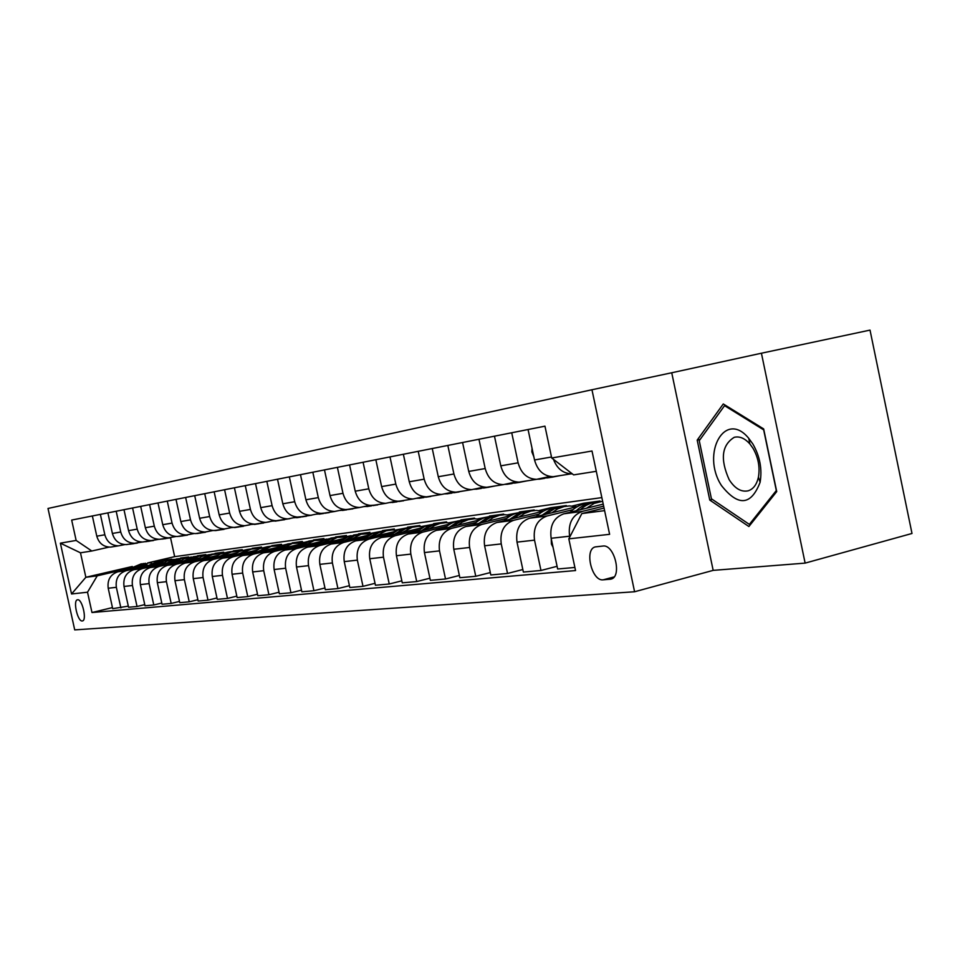 <?xml version="1.0" encoding="UTF-8"?>
<svg xmlns="http://www.w3.org/2000/svg" width="960" height="960" viewBox="0 0 960 960"><rect width="100%" height="100%" fill="white"/><g stroke="black" fill="none" stroke-linecap="round" stroke-linejoin="round"><path stroke-width="1.44" d="M82.26 620.964L82.512 620.928C87.156 620.22 82.176 598.728 77.604 599.76L77.388 599.808C72.768 600.552 77.676 621.852 82.26 620.964M591.96 389.748L48 508.464L74.712 629.892L634.584 591.756L591.96 389.748L671.736 372.768L713.172 570.372L805.128 563.112L761.424 353.22L671.736 372.768M761.424 353.22L870.024 330.108L912 533.472L805.128 563.112M602.904 546.048L595.332 546.9C584.04 549.132 591.756 581.532 603.168 579.828L610.92 579.132C622.416 576.984 614.412 543.948 602.904 546.048M596.304 471.312L573.648 474.888L551.7 457.992L544.956 426.168L71.676 520.068L76.14 540.432L91.812 551.004L80.484 552.804L85.86 577.284L97.26 575.82L129.42 568.332M551.7 457.992L592.008 451.008L609.612 534.324L568.824 538.848L581.832 513.564L604.068 508.08M112.452 607.584L91.98 612.528L575.544 570.552L568.824 538.848M91.98 612.528L87.516 592.212L71.544 593.976L60.372 543.168L76.14 540.432M713.172 570.372L634.584 591.756M581.832 513.564L604.608 510.636M170.568 537.864L174.66 556.644L601.86 497.604M174.66 556.644L147.696 562.92M132.288 566.496L85.86 577.284L71.544 593.976M160.008 561.216L164.232 560.688M165.804 560.628L171.936 559.2L164.148 560.256M128.316 606.132L112.692 608.664L108.216 588.24C107.196 579.864 110.436 574.368 117.936 571.764L147.228 564.948M120.876 607.932L116.352 587.316C115.32 578.868 118.596 573.324 126.144 570.696L145.344 566.232M168.684 560.784L170.496 560.364M176.232 559.032L180.612 558.444M182.58 558.336L188.592 556.932L180.528 558.036M144.756 604.62L137.04 606.492L128.556 607.248L124.008 586.452C122.964 577.932 126.252 572.34 133.86 569.7L163.8 562.716M137.04 606.492L132.444 585.504C131.388 576.9 134.7 571.26 142.368 568.596L161.844 564.048M193.236 556.716L197.58 556.128M199.956 555.96L205.848 554.592L197.484 555.72M161.796 603.048L153.792 604.992L145.008 605.784L140.376 584.604C139.32 575.928 142.644 570.24 150.36 567.552L180.984 560.4M153.792 604.992L149.124 583.62C148.056 574.86 151.404 569.124 159.18 566.412L178.944 561.78M210.78 554.34L215.148 553.752M217.98 553.5L223.728 552.156L215.064 553.332M179.484 601.416L171.18 603.444L162.06 604.26L157.344 582.696C156.276 573.852 159.648 568.068 167.472 565.332L198.816 557.988M171.18 603.444L166.428 581.664C165.336 572.736 168.732 566.892 176.616 564.144L196.692 559.44M228.864 551.892L233.388 551.292M236.664 550.956L242.28 549.636L233.292 550.86M197.868 599.724L189.24 601.836L179.76 602.676L174.972 580.704C173.868 571.692 177.288 565.8 185.22 563.016L217.32 555.492M189.24 601.836L184.392 579.648C183.288 570.54 186.732 564.588 194.724 561.78L215.1 557.004M247.356 549.432L252.3 548.76L238.248 554.496M256.056 548.304L261.54 547.02L252.204 548.292M216.96 597.972L207.996 600.168L198.156 601.044L193.272 578.64C192.144 569.46 195.612 563.448 203.664 560.616L236.544 552.888M207.996 600.168L203.064 577.536C201.936 568.26 205.416 562.188 213.54 559.332L234.228 554.472M267.108 546.732L271.932 546.072M276.204 545.556L281.532 544.308L271.836 545.616M236.82 596.136L227.496 598.428L217.26 599.34L212.292 576.492C211.14 567.132 214.656 561.012 222.828 558.132L256.536 550.188M227.496 598.428L222.48 575.352C221.316 565.884 224.856 559.704 233.088 556.8L254.112 551.832M280.236 545.676L281.436 545.4M287.592 543.948L292.332 543.288M297.144 542.7L302.316 541.476L292.236 542.844M257.496 594.216L247.788 596.616L237.132 597.564L232.068 574.26C230.904 564.708 234.468 558.468 242.76 555.54L277.332 547.38M247.788 596.616L242.676 573.072C241.5 563.412 245.076 557.112 253.44 554.148L274.8 549.096M301.44 542.808L303.504 542.316M308.844 541.056L313.56 540.42M318.9 539.736L323.94 538.536L313.452 539.964M279.048 592.224L268.92 594.732L257.832 595.728L252.672 571.944C251.472 562.2 255.084 555.828 263.496 552.84L298.992 544.44M268.92 594.732L263.712 570.696C262.512 560.844 266.148 554.412 274.62 551.388L296.34 546.252M323.52 539.808L326.628 539.076M330.864 538.068L335.64 537.444M341.532 536.652L346.452 535.476L335.532 536.964M301.5 590.148L290.952 592.764L279.384 593.796L274.128 569.52C272.904 559.572 276.564 553.068 285.108 550.032L321.564 541.38M290.952 592.764L285.636 568.224C284.4 558.168 288.096 551.592 296.7 548.52L318.78 543.276M346.536 536.688L351.048 535.62M353.508 535.032L358.632 534.312M365.076 533.448L369.912 532.296L358.524 533.844M324.948 587.976L313.932 590.724L301.86 591.792L296.496 567C295.248 556.836 298.968 550.2 307.632 547.104L345.096 538.188M313.932 590.724L308.52 565.644C307.248 555.36 310.992 548.664 319.74 545.532L342.18 540.18M370.524 533.436L382.596 531.06M389.532 530.124L394.368 528.972L382.5 530.58M349.428 585.696L337.932 588.576L325.32 589.704L319.848 564.36C318.576 553.98 322.332 547.2 331.152 544.044L369.684 534.852M337.932 588.576L332.4 562.944C331.104 552.444 334.896 545.592 343.776 542.4L366.6 536.952M395.568 530.028L407.616 527.712M414.876 526.704L419.892 525.504L407.508 527.184M375.036 583.32L363 586.344L349.824 587.52L344.244 561.612C342.936 550.992 346.752 544.08 355.704 540.852L395.364 531.36M363 586.344L357.36 560.136C356.04 549.396 359.892 542.388 368.904 539.136L392.124 533.568M421.728 526.476L433.74 524.196M440.808 523.248L446.568 521.88L433.608 523.632M401.832 580.824L389.244 584.004L375.444 585.24L369.756 558.732C368.412 547.872 372.288 540.804 381.372 537.516L422.232 527.712M389.244 584.004L383.484 557.184C382.128 546.192 386.028 539.04 395.196 535.716L418.812 530.04M449.088 522.768L461.016 520.452M468.9 519.42L474.456 518.088L460.908 519.924M429.912 578.208L416.724 581.556L402.276 582.84L396.444 555.732C395.076 544.608 399.012 537.372 408.24 534.024L450.372 523.884M416.724 581.556L410.832 554.1C409.44 542.856 413.4 535.536 422.712 532.14L446.76 526.344M477.732 518.868L489.576 516.564M498.264 515.412L503.64 514.116L489.468 516.048M459.372 575.46L445.524 578.988L430.368 580.344L424.428 552.576C423.024 541.188 427.008 533.784 436.392 530.352L479.868 519.864M445.524 578.988L439.512 550.872C438.084 539.352 442.104 531.852 451.56 528.384L476.04 522.468M507.744 514.788L519.492 512.532M528.972 511.236L534.24 509.952L519.372 511.98M490.308 572.568L475.764 576.288L459.852 577.716L453.78 549.264C452.328 537.6 456.372 530.016 465.912 526.524L510.828 515.628M475.764 576.288L469.608 547.476C468.144 535.668 472.224 527.988 481.836 524.448L506.76 518.4M539.232 510.504L550.74 507.72L550.872 508.344M561.036 506.88L566.34 505.596L550.74 507.72M522.84 569.52L507.54 573.456L490.812 574.956L484.596 545.784C483.12 533.832 487.224 526.068 496.908 522.492L543.36 511.188L536.22 510.408L530.964 511.068L524.688 513.324L518.988 517.116M507.54 573.456L501.24 543.912C499.74 531.792 503.88 523.932 513.66 520.308L539.04 514.116M572.304 506.004L583.656 503.244L583.824 504.012M576.276 510.732C581.472 505.752 587.436 502.992 594.168 502.452L600.048 501.012L583.656 503.244M557.076 566.304L540.972 570.48L523.368 572.052L517.008 542.124C515.484 529.872 519.648 521.904 529.5 518.244L577.596 506.496M540.972 570.48L534.528 540.156C532.992 527.724 537.18 519.66 547.116 515.964L572.976 509.628M574.884 567.456L557.652 568.992L551.136 538.284C549.564 525.696 553.8 517.536 563.808 513.792L603.228 504.12M569.772 537L569.604 536.196C568.02 523.44 572.268 515.16 582.372 511.38L603.66 506.136M549.888 476.484L536.58 479.34C527.256 478.92 521.1 473.412 518.112 462.828L511.728 432.768M515.964 481.932L503.34 484.632C494.172 484.224 488.124 478.872 485.196 468.552L478.956 439.26M483.744 487.104L471.744 489.648C462.732 489.276 456.792 484.056 453.924 474L447.828 445.44M453.096 492.024L441.672 494.436C432.804 494.076 426.972 488.988 424.176 479.184L418.212 451.32M423.912 496.704L413.028 498.996C404.304 498.648 398.568 493.692 395.82 484.116L389.988 456.912M396.084 501.168L385.692 503.34C377.112 503.016 371.484 498.18 368.796 488.82L363.084 462.252M369.516 505.428L359.592 507.492C351.156 507.18 345.612 502.464 342.984 493.32L337.392 467.352M344.136 509.496L334.644 511.464C326.34 511.164 320.892 506.556 318.312 497.616L312.828 472.224M319.848 513.384L310.764 515.256C302.592 514.98 297.24 510.468 294.708 501.72L289.332 476.88M296.604 517.104L287.904 518.892C279.852 518.628 274.584 514.212 272.1 505.656L266.832 481.344M274.332 520.668L265.98 522.384C258.06 522.132 252.876 517.812 250.428 509.436L245.268 485.628M252.972 524.088L244.944 525.72C237.144 525.48 232.044 521.256 229.644 513.048L224.58 489.732M232.452 527.376L224.748 528.936C217.068 528.708 212.04 524.568 209.688 516.528L204.72 493.668M212.748 530.532L205.332 532.02C197.772 531.804 192.828 527.748 190.512 519.864L185.628 497.46M193.8 533.556L186.66 534.996C179.208 534.78 174.336 530.808 172.056 523.08L167.268 501.096M175.572 536.472L168.696 537.852C161.34 537.648 156.552 533.76 154.308 526.164L149.604 504.6M158.016 539.28L151.38 540.6C144.132 540.408 139.416 536.592 137.208 529.14L132.588 507.984M141.096 541.992L134.688 543.264C127.548 543.072 122.904 539.328 120.732 532.02L116.184 511.236M124.776 544.596L118.596 545.82C111.552 545.64 106.968 541.968 104.844 534.78L100.368 514.368M109.044 547.116L91.812 551.004M572.148 473.736L571.608 473.772C563.124 473.532 557.076 468.732 553.476 459.36M555.876 476.328L553.164 476.7C543.756 476.268 537.54 470.688 534.528 459.972L528.06 429.528M521.748 481.752L519.084 482.124C509.844 481.716 503.736 476.292 500.784 465.84L494.472 436.188M489.336 486.912L486.708 487.272C477.624 486.888 471.636 481.596 468.744 471.42L462.576 442.512M458.508 491.808L455.928 492.168C446.988 491.808 441.108 486.66 438.276 476.724L432.252 448.536M429.144 496.476L426.6 496.836C417.816 496.488 412.032 491.472 409.26 481.776L403.368 454.26M401.148 500.928L398.652 501.276C390.012 500.952 384.324 496.056 381.612 486.588L375.84 459.72M374.424 505.176L371.976 505.524C363.468 505.212 357.888 500.424 355.224 491.184L349.572 464.928M348.9 509.244L346.476 509.58C338.112 509.28 332.628 504.612 330.012 495.576L324.48 469.908M324.48 513.12L322.104 513.456C313.86 513.168 308.46 508.608 305.904 499.776L300.48 474.672M301.104 516.84L298.752 517.164C290.652 516.9 285.336 512.436 282.828 503.796L277.512 479.232M278.7 520.404L276.384 520.728C268.404 520.464 263.184 516.108 260.724 507.636L255.516 483.588M257.208 523.824L254.94 524.136C247.08 523.884 241.932 519.624 239.52 511.332L234.408 487.776M236.58 527.1L234.348 527.412C226.608 527.172 221.544 522.996 219.168 514.872L214.152 491.796M216.768 530.256L214.56 530.556C206.94 530.328 201.96 526.236 199.62 518.28L194.7 495.66M197.712 533.28L195.54 533.58C188.028 533.364 183.12 529.356 180.828 521.556L175.992 499.368M179.376 536.196L177.228 536.496C169.836 536.292 165 532.356 162.744 524.7L157.992 502.932M161.724 539.004L159.612 539.292C152.316 539.1 147.552 535.248 145.344 527.724L140.676 506.376M144.708 541.704L142.632 542.004C135.432 541.812 130.752 538.032 128.568 530.652L123.984 509.688M128.304 544.32L126.252 544.608C119.16 544.416 114.54 540.708 112.392 533.46L107.892 512.88M112.476 546.828L110.448 547.116C103.464 546.936 98.916 543.3 96.792 536.184L92.364 515.952M97.26 575.82L87.516 592.212M60.372 543.168L80.484 552.804M723.276 403.956L697.2 440.112L709.764 500.064L748.896 526.524L776.724 491.592L763.656 428.916L723.276 403.956M712.344 499.416L709.764 500.064M700.152 439.416L697.2 440.112M586.512 508.212L594.144 503.412L602.628 501.288M553.056 547.308L551.4 544.008L551.244 538.788M570.18 512.232C575.784 506.508 582.336 503.472 589.8 503.124M580.2 509.772C585.588 504.84 591.72 502.236 598.584 501.936M551.892 512.784L557.676 508.896L564.06 506.58L569.4 505.92L576.648 506.736M518.496 549.12L517.488 544.38M536.364 516.576C541.848 511.056 548.232 508.128 555.516 507.756M545.892 514.248L554.328 508.764L563.856 506.628M559.656 507.12L550.356 509.532L542.16 515.16M504.204 520.716C509.58 515.4 515.808 512.544 522.912 512.16M513.276 518.508L521.532 513.18L530.844 511.092M526.848 511.56L517.752 513.912L509.736 519.372M532.044 448.296L531.852 451.872L533.82 456.684M570.972 473.868L572.328 473.868M498.756 456.288L499.752 460.968M537.588 479.256L544.464 478.404M547.872 476.952L552.36 477.108L560.064 475.608M541.56 478.44L549.9 477.504M552.744 477.096L543.936 477.876M505.428 484.38L512.064 483.564M514.944 482.172L519.492 482.328L527.064 480.852M508.896 483.588L517.344 482.676M519.948 482.304L511.176 483.048M487.68 521.244L493.296 517.548L499.464 515.328L504.636 514.692L511.32 515.364M473.592 524.652C478.848 519.528 484.944 516.756 491.868 516.36M482.244 522.564L490.32 517.392L499.416 515.34M495.624 515.784L486.72 518.088L478.86 523.38M474.528 489.252L481.236 488.46M483.612 487.14L488.22 487.296L495.672 485.844M477.816 488.484L486.348 487.596M488.748 487.272L480.012 487.968M721.464 485.556C738.228 506.688 751.104 505.596 760.104 482.292C762.324 469.116 759.924 456.372 752.904 444.072L748.728 438.312C725.016 409.332 700.692 453.576 721.464 485.556M729.144 479.652C734.796 488.484 741.096 492.216 748.044 490.848C753.276 489.216 756.744 484.632 758.436 477.084C760.104 467.148 758.292 457.536 753 448.26L749.856 443.916C744.744 438.24 739.536 436.044 734.22 437.316C721.728 445.128 720.036 459.24 729.144 479.652M724.56 405.66L763.668 429.864L776.316 490.536L749.364 524.4L711.42 498.792L699.252 440.676L724.56 405.66L725.652 405.42M750.912 523.992L749.364 524.4M457.86 525.168L462.216 522.168L468.204 519.708L474.54 518.76L480.804 519.348M444.42 528.42C449.556 523.452 455.508 520.764 462.264 520.356M452.664 526.428L460.584 521.412L469.476 519.384M465.852 519.816L457.14 522.072L449.448 527.208M429.408 528.924L434.844 525.384L439.596 523.572L445.824 522.648L451.716 523.152M416.568 532.008L424.716 526.44L434.028 524.184M424.452 530.112L432.204 525.24L440.916 523.248M437.448 523.668L428.916 525.864L421.38 530.856M402.252 532.5L412.284 527.268L418.404 526.356L423.948 526.8M389.976 535.452L397.944 530.04L407.052 527.832M397.512 533.64L405.108 528.888L413.628 526.932M410.328 527.34L401.964 529.488L394.572 534.348M376.284 535.932L386.16 530.808L392.196 529.908L397.404 530.292M364.536 538.74L372.348 533.484L381.252 531.312M371.76 537.012L379.2 532.38L387.552 530.46M384.384 530.844L376.2 532.956L368.94 537.684M351.456 539.196L361.176 534.18L372.012 533.64M340.2 541.884L347.844 536.784L356.568 534.66M347.112 540.24L354.408 535.728L362.592 533.844M359.556 534.204L351.528 536.28L344.412 540.876M445.044 493.896L451.848 493.14M457.092 492.072L465.744 490.608M448.224 493.152L456.804 492.288M459 492L450.336 492.66M416.928 498.324L423.804 497.592M428.664 496.584L437.208 495.144M420 497.616L428.616 496.764M430.632 496.512L422.028 497.136M390.096 502.548L397.02 501.852M401.076 500.892L409.956 499.476M393.06 501.864L401.7 501.048M403.548 500.82L395.004 501.42M364.452 506.592L371.4 505.92M375.156 505.02L383.904 503.628M367.308 505.932L375.948 505.128M377.652 504.936L369.168 505.5M339.912 510.468L346.884 509.82M350.364 508.956L358.968 507.588M342.672 509.832L351.312 509.04M352.86 508.872L346.692 509.544M327.66 542.34L337.236 537.42L347.712 536.844M316.872 544.908L324.372 539.94L332.904 537.852M323.508 543.324L330.66 538.932L338.676 537.072M335.784 537.432L327.9 539.46L320.916 543.948M316.416 514.176L323.388 513.552M326.616 512.736L334.932 511.44M319.08 513.564L327.708 512.796M329.124 512.64L323.088 513.3M304.86 545.34L314.292 540.528L324.408 539.928M294.504 547.8L301.86 542.964L310.212 540.924M300.864 546.288L307.896 542.004L315.756 540.18M312.972 540.516L305.244 542.508L298.38 546.876M293.904 517.728L300.864 517.128M303.852 516.36L311.772 515.172M296.46 517.14L305.076 516.384M306.372 516.264L300.468 516.888M282.984 548.232L292.272 543.504L302.064 542.88M273.036 550.584L280.248 545.88L288.444 543.876M279.156 549.132L286.044 544.944L293.76 543.156M291.084 543.48L283.5 545.424L276.768 549.696M272.292 521.136L279.252 520.572M282.012 519.828L289.824 518.652M277.068 520.668L283.356 519.84M284.532 519.732L278.76 520.344M261.972 551.004L271.14 546.36L280.608 545.724M252.42 553.26L259.488 548.664L267.528 546.696M258.3 551.868L265.068 547.776L272.64 546.012M270.072 546.324L255.996 552.408M251.556 524.412L258.492 523.872M261.036 523.164L269.268 521.832M256.428 523.968L262.488 523.152M263.556 523.056L257.916 523.656M241.788 553.668L250.812 549.108L259.992 548.46M232.596 555.828L239.532 551.352L247.416 549.42M249.864 549.06L236.04 555.012M231.612 527.568L238.524 527.04M240.876 526.368L249.444 524.904M236.364 527.148L237.876 526.848M243.408 526.26L239.46 526.812M222.372 556.224L230.22 552.06L240.168 551.088M213.528 558.3L220.344 553.932L228.072 552.036M218.964 557.028L232.8 551.4M230.424 551.7L216.84 557.52M212.448 530.592L219.324 530.088M221.496 529.452L230.292 527.868M216.792 530.196L218.604 529.908M224.016 529.344L220.164 529.872M203.688 558.684L211.416 554.604L221.088 553.632M195.156 560.688L201.864 556.428L209.448 554.556M200.412 559.452L213.996 553.944M211.716 554.232L198.36 559.932M185.7 561.06L199.608 555.972L202.716 556.08M177.468 562.992L184.056 558.816L191.496 556.992M182.532 561.804L195.888 556.392M193.68 556.668L180.564 562.26M168.348 563.352L182.076 558.348L185.004 558.432M160.416 565.2L166.884 561.132L174.192 559.332M165.3 564.06L178.428 558.756M176.304 559.02L163.392 564.504M151.62 565.56L165.156 560.64L167.94 560.712M143.964 567.336L157.5 561.588M148.68 566.244L161.592 561.036M159.54 561.3L146.844 566.676M135.48 567.684L148.824 562.848L151.464 562.908M128.076 569.412L141.384 563.772M132.636 568.344L145.332 563.244M143.352 563.484L130.86 568.764M195.612 533.58L200.844 533.028M202.836 532.428L211.824 530.736M198.312 533.136L204.468 532.38M205.356 532.308L200.064 532.86M178.284 536.388L183.024 535.86M184.86 535.284L193.872 533.568M180.504 535.968L186.528 535.236M187.38 535.164L182.184 535.704M161.208 539.112L165.864 538.584M167.544 538.032L176.016 536.496M163.344 538.704L169.236 537.984M170.064 537.912L164.964 538.44M144.612 541.728L149.292 541.212M150.84 540.696L158.832 539.316M146.784 541.332L152.556 540.636M153.348 540.576L148.344 541.092M128.424 544.26L133.308 543.756M134.748 543.252L142.284 542.016M130.8 543.876L136.452 543.204M137.22 543.132L132.312 543.636M117.936 571.764L126.144 570.696M133.86 569.7L142.368 568.596M150.36 567.552L159.18 566.412M167.472 565.332L176.616 564.144M185.22 563.016L194.724 561.78M203.664 560.616L213.54 559.332M222.828 558.132L233.088 556.8M242.76 555.54L253.44 554.148M263.496 552.84L274.62 551.388M285.108 550.032L296.7 548.52M307.632 547.104L319.74 545.532M331.152 544.044L343.776 542.4M355.704 540.852L368.904 539.136M381.372 537.516L395.196 535.716M408.24 534.024L422.712 532.14M436.392 530.352L451.56 528.384M465.912 526.524L481.836 524.448M496.908 522.492L513.66 520.308M529.5 518.244L547.116 515.964M563.808 513.792L582.372 511.38M534.528 459.972L551.496 457.008M551.136 538.284L569.604 536.196M517.008 542.124L534.528 540.156M500.784 465.84L518.112 462.828M484.596 545.784L501.24 543.912M468.744 471.42L485.196 468.552M453.78 549.264L469.608 547.476M438.276 476.724L453.924 474M424.428 552.576L439.512 550.872M409.26 481.776L424.176 479.184M396.444 555.732L410.832 554.1M381.612 486.588L395.82 484.116M369.756 558.732L383.484 557.184M355.224 491.184L368.796 488.82M344.244 561.612L357.36 560.136M330.012 495.576L342.984 493.32M319.848 564.36L332.4 562.944M305.904 499.776L318.312 497.616M296.496 567L308.52 565.644M282.828 503.796L294.708 501.72M274.128 569.52L285.636 568.224M260.724 507.636L272.1 505.656M252.672 571.944L263.712 570.696M239.52 511.332L250.428 509.436M232.068 574.26L242.676 573.072M219.168 514.872L229.644 513.048M212.292 576.492L222.48 575.352M199.62 518.28L209.688 516.528M193.272 578.64L203.064 577.536M180.828 521.556L190.512 519.864M174.972 580.704L184.392 579.648M162.744 524.7L172.056 523.08M157.344 582.696L166.428 581.664M145.344 527.724L154.308 526.164M140.376 584.604L149.124 583.62M128.568 530.652L137.208 529.14M124.008 586.452L132.444 585.504M112.392 533.46L120.732 532.02M108.216 588.24L116.352 587.316M96.792 536.184L104.844 534.78M611.82 578.796L609.936 579.3M614.1 576.924L603.168 579.828M551.52 544.26L552.384 544.164M532.716 451.452L531.864 451.608M553.164 476.7L571.608 473.772M519.084 482.124L536.58 479.34M486.708 487.272L503.34 484.632M455.928 492.168L471.744 489.648M426.6 496.836L441.672 494.436M398.652 501.276L413.028 498.996M371.976 505.524L385.692 503.34M346.476 509.58L359.592 507.492M322.104 513.456L334.644 511.464M298.752 517.164L310.764 515.256M276.384 520.728L287.904 518.892M254.94 524.136L265.98 522.384M234.348 527.412L244.944 525.72M214.56 530.556L224.748 528.936M195.54 533.58L205.332 532.02M177.228 536.496L186.66 534.996M159.612 539.292L168.696 537.852M142.632 542.004L151.38 540.6M126.252 544.608L134.688 543.264M110.448 547.116L118.596 545.82M539.016 479.232L544.056 478.428M547.26 477.924L552.36 477.108M506.796 484.344L511.596 483.588M514.644 483.108L519.492 482.328M476.124 489.216L480.684 488.496M483.588 488.04L488.22 487.296M758.436 477.084L760.104 482.292M735.012 437.124L734.22 437.316M749.856 443.916L748.728 438.312M446.88 493.86L451.236 493.176M454.008 492.732L458.412 492.036M418.98 498.3L423.144 497.64M425.784 497.22L429.984 496.548M392.328 502.536L396.3 501.9M398.82 501.504L402.84 500.856M366.84 506.58L370.644 505.98M373.056 505.596L376.896 504.984M342.444 510.456L346.08 509.88M348.396 509.508L352.068 508.92M319.068 514.164L322.56 513.612M324.768 513.264L328.296 512.7M296.652 517.728L300 517.2M302.124 516.864L305.508 516.324M275.136 521.148L278.352 520.632M280.392 520.308L283.644 519.792M254.472 524.424L257.568 523.932M259.524 523.62L262.644 523.128M234.612 527.58L237.576 527.112M215.496 530.616L218.352 530.16M197.1 533.544L199.848 533.1M201.6 532.824L204.372 532.38M179.364 536.352L182.016 535.932M183.708 535.668L186.384 535.248M162.276 539.076L164.832 538.668M166.464 538.404L169.044 537.996M145.788 541.692L148.26 541.296M149.82 541.044L152.316 540.648M129.876 544.224L132.252 543.84M133.764 543.6L136.176 543.216"/></g></svg>
